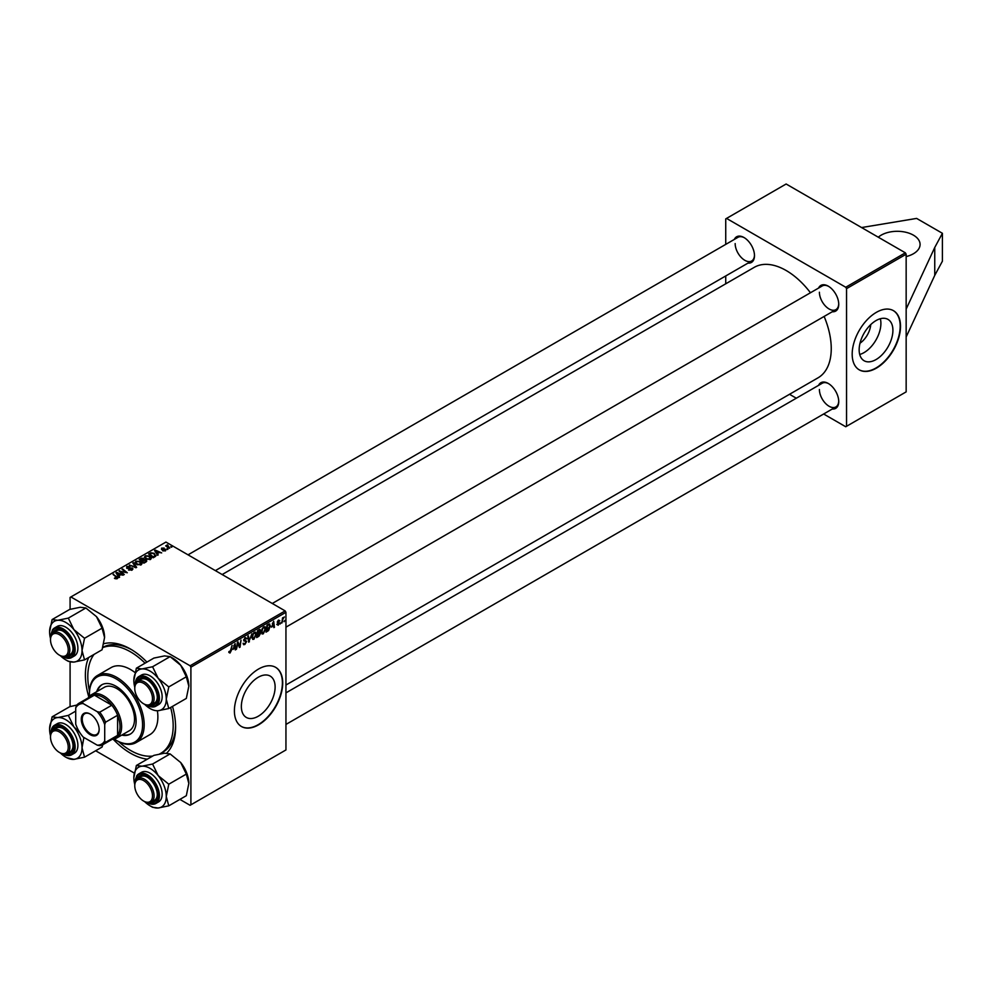 <?xml version="1.0" encoding="UTF-8"?>
<svg xmlns="http://www.w3.org/2000/svg" width="992" height="992" viewBox="0 0 992 992"><rect width="100%" height="100%" fill="white"/><g stroke="black" fill="none" stroke-linecap="round" stroke-linejoin="round"><path stroke-width="1.49" d="M906.155 256.581A22.779 13.156 0 0 0 913.409 253.754A22.779 13.156 0 0 0 920.08 244.454A22.779 13.156 0 0 0 906.006 232.302A22.779 13.156 0 0 0 881.181 235.154A22.779 13.156 0 0 0 878.292 237.2M880.338 318.73A23.87 13.789 -60 0 1 864.007 352.631A23.87 13.789 -60 0 1 859.704 354.466M860.002 343.207A16.728 9.66 120 0 0 870.728 324.62M876.035 359.563A23.87 13.789 120 0 0 891.622 338.52A23.87 13.789 120 0 0 887.964 319.387A23.87 13.789 120 0 0 876.035 320.577A23.87 13.789 120 0 0 860.436 341.62A23.87 13.789 120 0 0 864.094 360.741A23.87 13.789 120 0 0 876.035 359.563M876.358 368.156A34.174 19.728 120 0 0 898.678 338.049A34.174 19.728 120 0 0 893.432 310.657A34.174 19.728 120 0 0 876.358 312.356A34.174 19.728 120 0 0 854.025 342.463A34.174 19.728 120 0 0 859.27 369.855A34.174 19.728 120 0 0 876.358 368.156M859.109 369.756A34.174 19.728 120 0 0 876.035 367.97A34.174 19.728 120 0 0 898.306 337.999A34.174 19.728 120 0 0 893.271 310.57M241.354 706.49A23.87 13.789 120 0 0 246.301 717.427A23.87 13.789 120 0 0 264.703 711.028A23.87 13.789 120 0 0 275.119 686.997A23.87 13.789 120 0 0 270.171 676.073A23.87 13.789 120 0 0 251.782 682.471A23.87 13.789 120 0 0 241.354 706.49M234.397 710.88A34.174 19.728 120 0 0 241.478 726.528A34.174 19.728 120 0 0 267.803 717.377A34.174 19.728 120 0 0 282.72 682.98A34.174 19.728 120 0 0 275.64 667.343A34.174 19.728 120 0 0 249.314 676.494A34.174 19.728 120 0 0 234.397 710.88M241.316 726.429A34.174 19.728 120 0 0 267.592 717.08A34.174 19.728 120 0 0 282.398 682.794A34.174 19.728 120 0 0 275.478 667.244M172.496 706.391A63.786 36.828 60 0 1 175.596 727.161A63.786 36.828 60 0 1 166.668 753.114M147.324 759.165A63.786 36.828 60 0 1 113.212 739.251M88.821 697.016A63.786 36.828 60 0 1 85.386 675.081A63.786 36.828 60 0 1 88.648 657.522M159.613 753.97A60.376 34.856 -120 0 0 160.679 753.399L163.097 752.01A60.376 34.856 -120 0 0 175.584 725.735M285.944 685.026L818.028 377.828A63.786 36.828 -120 0 0 831.246 348.626A63.786 36.828 -120 0 0 824.129 316.436M810.464 292.764A63.786 36.828 -120 0 0 754.242 267.344L222.158 574.542M818.586 288.064A14.806 8.544 60 0 1 828.27 286.167A14.806 8.544 60 0 1 838.736 304.308A14.806 8.544 60 0 1 832.251 311.748M819.404 292.218A13.665 7.886 -120 0 0 825.369 305.97A13.665 7.886 -120 0 0 835.909 309.64A13.665 7.886 -120 0 0 838.724 303.825M818.586 385.355A14.806 8.544 60 0 1 828.27 383.458A14.806 8.544 60 0 1 838.736 401.599A14.806 8.544 60 0 1 832.251 409.026M819.404 389.509A13.665 7.886 -120 0 0 825.369 403.26A13.665 7.886 -120 0 0 835.909 406.918A13.665 7.886 -120 0 0 838.724 401.115M734.328 239.432A14.806 8.544 60 0 1 744.012 237.534A14.806 8.544 60 0 1 754.49 255.663A14.806 8.544 60 0 1 748.005 263.103M735.159 243.573A13.665 7.886 -120 0 0 741.123 257.325A13.665 7.886 -120 0 0 751.651 260.995A13.665 7.886 -120 0 0 754.478 255.192M906.155 309.095L906.155 391.877L846.548 426.287L846.548 288.635L845.742 287.246L905.349 252.824L906.155 254.225L906.155 309.095L934.749 247.479L942.4 233.294L916.62 218.414L861.564 227.552M95.654 750.758L134.292 773.078M179.899 799.403L190.092 805.293L285.944 749.952L285.944 612.3L190.898 667.17L190.898 804.822M259.048 632.462L260.536 633.318L258.912 636.281L256.655 637.583L257.61 630.515L259.83 629.337L260.536 633.318L259.42 632.164M259.83 629.337L260.611 630.366L259.247 629.573M269.105 623.968L270.345 625.828L268.596 630.528L266.03 632.164L266.984 625.109L269.75 624.042M276.793 624.427L278.194 625.233L276.793 624.352L278.219 624.625L278.988 623.447L277.301 622.182L278.529 620.124L279.868 620.794L278.504 620.732L277.896 621.748L279.57 623.063L278.194 625.233L276.793 624.439M277.376 623.918L278.219 624.625M278.864 623.112L277.301 622.182M278.529 620.124L279.868 620.794L278.628 620.074M279.285 621.215L278.07 620.484M277.351 621.748L278.43 622.232M280.885 622.666L280.166 624.005L280.885 622.666M282.745 620.632L281.852 623.038L282.534 617.904L283.129 617.557L282.98 618.624L284.332 616.95L282.212 620.322M228.83 652.401L229.983 653.058L228.879 651.67L229.474 651.248L230.02 652.277L232.066 645.271L231.359 650.442L229.983 653.058L228.83 652.29M228.991 651.595L230.02 652.277M233.083 649.413L235.092 643.523L235.86 649.586L235.278 649.921L235.079 648.26L232.661 649.177M284.84 620.384L284.109 621.724L284.84 620.384M251.894 633.814L248.682 642.184L247.814 636.17L248.409 635.822L249.153 640.981L251.894 633.814M244.441 640.249L246.624 641.539L244.85 644.478L243.573 644.701L243.114 643.275L244.888 643.696L246.041 641.948L243.697 640.2L245.272 637.558L246.921 638.488L245.247 638.327L244.28 639.815L246.624 641.539L245.508 640.361M243.114 643.312L244.888 643.696M245.88 641.464L243.722 640.522M243.933 640.993L243.697 640.2L245.768 641.39M245.272 637.558L246.921 638.488L245.284 637.546M246.338 638.885L244.677 637.992M243.772 639.53L244.503 640.274M237.646 644.589L236.443 649.252L237.41 642.184L238.03 641.824L239.642 646.412L241.019 640.1L240.064 647.156L239.444 647.516L237.82 642.94L237.125 644.279M271.672 627.13L273.68 621.24L274.449 627.304L273.866 627.638L273.68 625.977L271.25 626.894M261.38 632.747L263.277 633.838L261.342 632.14L262.111 628.816L263.785 626.87L265.05 626.746L265.732 628.643L263.277 633.838L262.062 633.987M252.005 638.154L253.902 639.257L251.968 637.558L252.737 634.223L254.411 632.276L255.676 632.152L256.358 634.049L253.902 639.257L252.7 639.394M157.368 553.61L158.212 554.9L157.579 555.272L154.566 550.498L155.273 550.089L161.684 552.904L159.377 552.457L157.368 553.61L157.368 554.937M146.022 559.922L146.146 561.869L143.89 563.171L139.202 559.364L141.521 558.136L143.58 558.422L144.175 559.674L146.022 559.922L146.022 561.943M146.791 560.988L146.146 561.869M143.58 560.393L143.58 558.422L144.175 560.12M117.292 578.609L114.427 578.237L116.672 578.212L116.374 577.158L113.063 574.455L117.093 576.91L117.292 578.609L117.812 577.914M116.672 578.869L116.374 577.158M121.433 572.161L124.273 574.504L123.678 574.839L119.003 571.032L126.021 572.508L122.016 569.284L122.611 568.949L127.298 572.756L120.28 571.293L121.433 573.016M132.271 569.966L132.271 568.056L132.159 570.028L128.514 569.941L131.539 569.631L131.738 568.416L126.716 568.218L126.79 566.444L130.076 566.444L127.435 566.841L127.261 567.87L132.271 568.056L132.965 568.986M131.539 570.313L131.738 568.416M126.716 568.218L126.79 566.444L126.79 568.267M127.435 566.841L127.261 568.453M133.486 562.662L136.66 567.35L135.916 567.771L129.419 565.018L135.582 567.04L132.854 563.034L133.486 562.662L133.486 563.977M135.11 562.625L135.941 561.174L140.393 561.497L142.042 563.58L141.211 564.808L136.834 564.51L135.098 562.377M190.898 667.17L190.092 665.781L70.891 596.948L165.937 542.078L285.138 610.898L285.944 612.3M190.092 665.781L285.138 610.898M118.78 575.893L119.623 577.183L118.99 577.555L115.977 572.781L116.684 572.372L123.095 575.174L120.776 574.74L118.78 575.893L118.78 577.22M144.485 557.219L145.316 555.756L149.767 556.078L151.416 558.161L150.586 559.389L146.208 559.104L144.46 556.971M155.707 556.202L153.264 557.764L148.577 553.958L150.772 552.767L154.256 553.35L155.707 556.202L155.98 555.508M165.503 550.783L162.638 550.746L165.019 550.473L165.156 549.667L161.535 549.518L161.597 548.13L164.176 548.08L162.031 549.122L165.689 549.295L165.689 550.659M165.019 551.006L165.156 549.667M161.535 549.518L161.597 548.13L161.597 549.556M162.08 548.44L162.031 549.717M167.313 548.725L167.983 549.27L166.718 549.072L167.313 548.725L167.313 549.543M171.269 546.443L171.938 546.976L170.661 546.79L171.269 546.443L171.269 547.249M167.549 544.868L169.682 548.291L165.676 545.86L166.966 546.096L167.549 544.868L167.313 547.2M166.966 546.914L166.991 545.017L166.991 546.939M70.891 596.948L70.085 597.42L70.085 609.324M70.085 661.974L70.085 706.602M789.52 394.295L796.316 398.214M823.645 413.999L845.742 426.758L846.548 426.287M906.155 254.225L846.548 288.635M905.349 252.824L786.135 184.004L726.541 218.414L845.742 287.246M726.541 218.414L725.735 218.885L725.735 244.392M725.735 275.962L725.735 283.799M744.422 237.77A13.665 7.886 -120 0 0 737.986 237.311L188.021 554.838M828.68 383.706A13.665 7.886 -120 0 0 822.232 383.247L285.944 692.875M828.68 286.415A13.665 7.886 -120 0 0 822.232 285.956L272.279 603.471M103.825 643.721A63.786 36.828 60 0 1 130.485 649.041A63.786 36.828 60 0 1 146.928 662.11M131.713 649.76A60.376 34.856 -120 0 0 102.858 647.367M135.941 563.89L135.941 561.174M140.393 562.253L140.393 561.497M136.003 562.439L136.003 563.94L136.016 562.613L137.454 564.188L140.591 564.398L141.162 563.53L141.162 564.832M137.454 564.82L137.454 564.188M136.574 561.559L136.016 562.613L136.574 561.559L139.748 561.794L140.591 565.068M129.022 570.202L129.022 569.557M119.623 571.528L119.623 570.673M122.611 569.78L122.611 568.949M120.28 572.074L120.28 571.293M114.948 578.596L114.948 577.852M115.382 578.795L115.382 578.175M113.658 574.938L113.658 574.12M117.093 578.72L117.093 576.91M116.684 573.909L116.684 572.372M117.552 573.909L118.445 575.335L120.044 574.405L116.87 572.979L117.552 575.273M118.445 576.687L118.445 575.335M116.87 574.194L116.87 572.979M120.044 575.162L120.044 574.405M141.521 558.794L141.521 558.136M140.343 559.476L141.806 560.654L143.48 559.426L141.348 558.893L140.343 560.294M141.806 561.484L141.806 560.654M143.48 559.401L143.48 560.455L143.009 558.781M142.352 561.1L143.939 562.39L145.588 561.398L145.415 560.244L143.592 560.381L142.352 561.931M143.939 563.146L143.939 562.39M145.588 562.191L145.415 560.244M145.316 558.471L145.316 555.756M149.767 556.834L149.767 556.078M145.378 557.033L145.378 558.533L145.378 557.206L146.828 558.781L149.966 558.992L150.536 558.124L150.536 559.426M146.828 559.401L146.828 558.781M145.948 556.152L145.378 557.206L145.948 556.152L149.122 556.388L149.966 559.662M155.273 551.639L155.273 550.089M156.141 551.639L157.034 553.052L158.633 552.122L155.459 550.696L156.141 552.99M157.034 554.404L157.034 553.052M155.459 551.912L155.459 550.696M158.633 552.891L158.633 552.122M150.772 553.449L150.772 552.767M154.256 554.082L154.256 553.35M149.718 554.057L153.314 556.971L155.087 555.384L153.636 553.66L151.404 553.201L149.718 554.888M153.314 557.74L153.314 556.971M154.058 557.306L154.058 556.537M163.147 550.994L163.147 550.362M166.272 546.344L166.272 545.513M248.546 641.241L249.426 641.75M248.446 640.584L249.153 640.981M243.114 643.473L244.85 644.478M245.16 637.62L246.921 638.637M243.722 639.815L244.404 640.212M238.849 645.966L239.642 646.412M239.097 646.598L240.064 647.156M235.191 649.19L235.86 649.586M234.422 647.875L235.079 648.26M234.186 646.09L233.405 648.47L235.005 647.54L234.658 644.49L233.752 645.842M277.351 621.773L279.57 623.063M273.78 626.919L274.449 627.304M273.011 625.592L273.68 625.977M272.775 623.807L271.994 626.188L273.594 625.27L273.246 622.207L272.341 623.559M267.034 630.825L267.691 631.21M269.712 625.456L270.345 625.828M267.468 625.592L266.736 630.999L269.762 626.126L269.055 624.786L266.96 625.295M268.299 624.34L269.353 624.836L268.398 624.29M265.087 628.271L265.732 628.643M262.57 629.052L261.925 631.842L263.314 633.057L265.149 628.903L263.773 627.638L262.124 628.792M263.19 627.304L264.653 627.564L263.624 626.969M261.355 632.512L263.314 633.057M258.255 635.897L258.912 636.281M258.094 630.999L257.796 633.206L260.028 630.738L257.585 630.714M258.441 630.044L260.028 630.738M257.684 634.024L257.362 636.405L259.954 633.628L257.176 633.739M258.267 632.933L259.954 633.628M255.713 633.677L256.358 634.049M253.208 634.458L252.551 637.248L253.952 638.464L255.775 634.322L254.398 633.045L252.749 634.198M253.828 632.722L255.279 632.97L254.25 632.375M251.98 637.918L253.952 638.464M906.155 336.995L934.749 275.379L942.4 261.206L942.4 233.294M934.749 275.379L934.749 247.479M121.756 735.097A28.483 16.442 -120 0 0 130.225 734.154A28.483 16.442 -120 0 0 134.59 711.338A28.483 16.442 -120 0 0 115.99 686.241A28.483 16.442 -120 0 0 101.754 684.827A28.483 16.442 -120 0 0 96.695 691.697M102.164 684.604A28.483 16.442 -120 0 0 97.501 691.226M114.179 739.065A37.584 21.7 -120 0 0 115.99 740.181A37.584 21.7 -120 0 0 142.575 724.842A37.584 21.7 -120 0 0 115.99 678.801A37.584 21.7 -120 0 0 89.416 694.14A37.584 21.7 -120 0 0 89.478 696.26M116.796 740.652L115.99 740.181L116.796 740.652A38.725 22.357 60 0 0 136.164 742.562L149.854 734.663A38.725 22.357 -120 0 0 157.393 710.743M89.416 693.681A38.725 22.357 60 0 1 89.416 693.21A38.725 22.357 60 0 1 97.427 675.49A38.725 22.357 60 0 1 116.796 677.4A38.725 22.357 60 0 1 142.104 711.537A38.725 22.357 60 0 1 136.164 742.562M135.024 672.551A38.725 22.357 -120 0 0 130.485 669.501A38.725 22.357 -120 0 0 111.129 667.579L97.427 675.49M118.656 741.644A60.376 34.856 -120 0 0 130.485 750.411A60.376 34.856 -120 0 0 152.731 756.04M160.679 753.399A60.376 34.856 -120 0 0 170.624 707.482M145.055 663.189A60.376 34.856 -120 0 0 130.485 651.831A60.376 34.856 -120 0 0 102.771 647.627M88.214 697.909A25.06 14.471 60 0 1 91.376 694.76L104.272 687.32A25.06 14.471 60 0 1 116.796 688.56A25.06 14.471 60 0 1 133.164 710.644A25.06 14.471 60 0 1 129.332 730.732L116.436 738.172A25.06 14.471 60 0 1 112.133 739.338M94.054 654.398A60.376 34.856 -120 0 0 89.478 691.114M122.562 734.638A28.483 16.442 -120 0 0 130.622 733.906M144.423 704.233L143.617 703.774A12.524 7.229 -120 0 0 152.483 698.653A12.524 7.229 -120 0 0 143.617 683.314A12.524 7.229 -120 0 0 134.763 688.423A12.524 7.229 -120 0 0 143.617 703.774L144.423 704.233A13.665 7.886 60 0 0 151.255 704.915L154.479 703.055A13.665 7.886 -120 0 0 157.306 697.24M134.763 687.977A13.665 7.886 60 0 1 134.763 687.493A13.665 7.886 60 0 1 137.59 681.231A13.665 7.886 60 0 1 144.423 681.913A13.665 7.886 60 0 1 153.351 693.954A13.665 7.886 60 0 1 151.255 704.915M136.363 668.199L153.896 658.08L164.511 655.91L170.103 656.63L180.718 665.272A22.928 13.231 60 0 1 186.657 675.54A22.928 13.231 60 0 1 188.827 686.154L186.322 698.418L168.776 708.536L166.272 699.174L168.776 686.923L158.174 678.292L152.57 666.76L141.955 668.93L136.363 668.199L133.846 680.462A22.928 13.231 60 0 1 141.955 668.93A22.928 13.231 60 0 1 158.174 678.292A22.928 13.231 60 0 1 166.272 699.174A22.928 13.231 60 0 1 158.174 710.706L168.776 708.536M152.57 666.76L170.103 656.63L172.62 658.08A22.928 13.231 60 0 1 180.718 665.272L186.322 676.792L188.827 686.154M137.132 681.541A14.806 8.544 60 0 1 146.841 679.594A14.806 8.544 60 0 1 155.905 690.866A14.806 8.544 60 0 1 157.306 697.723A14.806 8.544 60 0 1 150.772 705.151M147.25 679.83A13.665 7.886 -120 0 0 140.814 679.371L137.59 681.231M146.754 705.25L155.868 706.192L158.608 704.618A17.087 9.87 -120 0 0 160.53 688.882A17.087 9.87 -120 0 0 141.521 675.019L138.781 676.606A17.087 9.87 60 0 1 157.79 690.469A17.087 9.87 60 0 1 155.868 706.192A17.087 9.87 60 0 1 147.448 705.424M186.322 676.792L168.776 686.923M134.763 687.171A22.928 13.231 60 0 1 133.846 680.462M144.708 704.394A22.928 13.231 -120 0 0 158.174 710.706M49.6 631.817A22.928 13.231 60 0 1 51.77 623.708A22.928 13.231 60 0 1 57.71 620.285L52.105 619.566L49.6 631.817A22.928 13.231 -120 0 0 50.505 638.526M52.886 632.896A14.806 8.544 60 0 1 53.518 631.755A14.806 8.544 60 0 1 62.595 630.949A14.806 8.544 60 0 1 73.061 649.078A14.806 8.544 60 0 1 71.66 654.323A14.806 8.544 60 0 1 66.526 656.518M50.518 639.332A13.665 7.886 60 0 1 50.505 638.848A13.665 7.886 60 0 1 53.332 632.598A13.665 7.886 60 0 1 60.177 633.268A13.665 7.886 60 0 1 69.105 645.321A13.665 7.886 60 0 1 67.01 656.27L70.234 654.41A13.665 7.886 -120 0 0 71.771 652.984A13.665 7.886 -120 0 0 73.048 648.607M63.004 631.197A13.665 7.886 -120 0 0 56.556 630.738L53.332 632.598M62.508 656.605L71.61 657.56L74.35 655.972A17.087 9.87 -120 0 0 76.272 654.199A17.087 9.87 -120 0 0 73.172 634.359A17.087 9.87 -120 0 0 57.263 626.374L54.535 627.961A17.087 9.87 60 0 1 70.432 635.934A17.087 9.87 60 0 1 73.532 655.774A17.087 9.87 60 0 1 71.61 657.56A17.087 9.87 60 0 1 63.19 656.778M85.858 607.984L96.472 616.627L102.064 628.159L84.531 638.278L73.916 629.647L68.324 618.115L85.858 607.984L80.253 607.265L69.651 609.435L52.105 619.566M68.324 618.115L57.71 620.285A22.928 13.231 60 0 1 73.916 629.647A22.928 13.231 60 0 1 82.026 650.541L84.531 638.278M102.064 628.159L104.569 637.521L102.064 649.772L84.531 659.891L82.026 650.541A22.928 13.231 60 0 1 73.916 662.073L84.531 659.891M65.807 659.891L68.324 661.342L73.916 662.073A22.928 13.231 60 0 1 65.807 659.891A22.928 13.231 60 0 1 60.45 655.749M96.472 616.627A22.928 13.231 60 0 1 104.569 637.521M60.177 655.588L59.371 655.129A12.524 7.229 -120 0 0 68.225 650.008A12.524 7.229 -120 0 0 59.371 634.669A12.524 7.229 -120 0 0 50.505 639.778A12.524 7.229 -120 0 0 59.371 655.129L60.177 655.588A13.665 7.886 60 0 0 67.01 656.27M136.363 765.489L153.896 755.371L164.511 753.188L170.103 753.92L152.57 764.038L141.955 766.208L136.363 765.489L133.846 777.74A22.928 13.231 60 0 1 141.955 766.208A22.928 13.231 60 0 1 158.174 775.57L152.57 764.038M166.272 796.464A22.928 13.231 60 0 1 164.102 804.574A22.928 13.231 60 0 1 158.174 807.996L168.776 805.826L166.272 796.464L168.776 784.213L158.174 775.57A22.928 13.231 -120 0 1 166.272 796.464M137.132 778.819A14.806 8.544 60 0 1 137.776 777.678A14.806 8.544 60 0 1 146.841 776.872A14.806 8.544 60 0 1 157.306 795.014A14.806 8.544 60 0 1 155.905 800.246A14.806 8.544 60 0 1 150.772 802.441M134.763 785.255A13.665 7.886 60 0 1 134.763 784.784A13.665 7.886 60 0 1 137.59 778.522A13.665 7.886 60 0 1 144.423 779.204A13.665 7.886 60 0 1 153.351 791.244A13.665 7.886 60 0 1 151.255 802.193L154.479 800.333A13.665 7.886 -120 0 0 156.017 798.92A13.665 7.886 -120 0 0 157.306 794.53M146.754 802.54L155.868 803.483L158.608 801.908A17.087 9.87 -120 0 0 160.53 800.122A17.087 9.87 -120 0 0 157.418 780.282A17.087 9.87 -120 0 0 141.521 772.309L138.781 773.884A17.087 9.87 60 0 1 154.678 781.87A17.087 9.87 60 0 1 157.79 801.697A17.087 9.87 60 0 1 155.868 803.483A17.087 9.87 60 0 1 147.448 802.702M170.103 753.92L180.718 762.55L186.322 774.082L188.827 783.444L186.322 795.696L168.776 805.826M186.322 774.082L168.776 784.213M150.065 805.826L152.57 807.277L158.174 807.996A22.928 13.231 60 0 1 150.065 805.826A22.928 13.231 60 0 1 144.708 801.672M180.718 762.55A22.928 13.231 60 0 1 188.827 783.444M134.763 784.461A22.928 13.231 60 0 1 133.846 777.74M147.25 777.12A13.665 7.886 -120 0 0 140.814 776.662L137.59 778.522M144.423 801.524L143.617 801.052A12.524 7.229 -120 0 0 152.483 795.944A12.524 7.229 -120 0 0 143.617 780.592A12.524 7.229 -120 0 0 134.763 785.714A12.524 7.229 -120 0 0 143.617 801.052L144.423 801.524A13.665 7.886 60 0 0 151.255 802.193M79.732 732.443L73.916 726.925A22.928 13.231 60 0 1 79.856 737.205A22.928 13.231 60 0 1 82.026 747.819L83.898 737.465M52.886 730.174A14.806 8.544 60 0 1 62.595 728.227A14.806 8.544 60 0 1 71.66 739.511A14.806 8.544 60 0 1 73.061 746.368A14.806 8.544 60 0 1 66.526 753.796M50.518 736.622A13.665 7.886 60 0 1 50.505 736.138A13.665 7.886 60 0 1 53.332 729.876A13.665 7.886 60 0 1 60.177 730.558A13.665 7.886 60 0 1 69.105 742.599A13.665 7.886 60 0 1 67.01 753.56L70.234 751.7A13.665 7.886 -120 0 0 73.048 745.885M62.508 753.895L71.61 754.838L74.35 753.263A17.087 9.87 -120 0 0 76.272 737.527A17.087 9.87 -120 0 0 57.263 723.664L54.535 725.251A17.087 9.87 60 0 1 73.532 739.114A17.087 9.87 60 0 1 71.61 754.838A17.087 9.87 60 0 1 63.19 754.069M75.714 711.128L68.324 715.406L57.71 717.576L52.105 716.844L49.6 729.108A22.928 13.231 60 0 1 57.71 717.576A22.928 13.231 -120 0 1 73.916 726.925L68.324 715.406M84.531 757.181L82.026 747.819A22.928 13.231 60 0 1 73.916 759.351L84.531 757.181L102.064 747.063L102.833 744.707M66.762 757.702L73.916 759.351A22.928 13.231 60 0 1 60.45 753.04M76.88 705.039L69.651 706.726L52.105 716.844M50.505 735.816A22.928 13.231 60 0 1 49.6 729.108M63.004 728.475A13.665 7.886 -120 0 0 56.556 728.016L53.332 729.876M60.177 752.878L59.371 752.42A12.524 7.229 -120 0 0 68.225 747.298A12.524 7.229 -120 0 0 59.371 731.947A12.524 7.229 -120 0 0 50.505 737.068A12.524 7.229 -120 0 0 59.371 752.42L60.177 752.878A13.665 7.886 60 0 0 67.01 753.56M81.282 719.212A12.648 7.304 60 0 1 90.222 714.054A12.648 7.304 60 0 1 99.163 729.529A12.648 7.304 60 0 1 90.222 734.7A12.648 7.304 60 0 1 81.282 719.212M90.458 714.19A11.966 6.907 -120 0 0 84.717 713.732A11.966 6.907 -120 0 0 82.237 719.212A11.966 6.907 -120 0 0 87.47 731.24A11.966 6.907 -120 0 0 96.683 734.452A11.966 6.907 -120 0 0 99.15 729.244M91.376 694.76A25.06 14.471 60 0 1 110.695 701.48A25.06 14.471 60 0 1 121.632 726.702A25.06 14.471 60 0 1 116.436 738.172M104.718 740.85L105.524 742.338A23.92 13.814 60 0 1 102.982 744.62L115.06 737.651A23.92 13.814 -120 0 0 117.602 735.357A23.92 13.814 -120 0 0 120.02 726.702A23.92 13.814 -120 0 0 117.602 715.244A23.92 13.814 -120 0 0 111.811 705.225L94.389 695.156A23.92 13.814 -120 0 0 91.14 696.21L79.062 703.192A23.92 13.814 60 0 1 82.311 702.138L83.192 703.576A22.779 13.156 -120 0 0 75.714 707.891L75.714 724.11A22.779 13.156 -120 0 0 83.192 737.056L97.241 745.166A22.779 13.156 -120 0 0 104.718 740.85L104.718 724.631A22.779 13.156 -120 0 0 97.241 711.686L83.192 703.576M97.241 711.686L99.733 712.194L111.811 705.225A23.92 13.814 -120 0 0 94.389 695.156L82.311 702.138M105.524 742.338L117.602 735.357L117.602 715.244L105.524 722.213L104.718 724.631M75.714 707.891L76.52 705.473A23.92 13.814 60 0 1 79.062 703.192M102.982 744.62A23.92 13.814 60 0 1 99.733 745.674L97.241 745.166M99.733 712.194A23.92 13.814 60 0 1 105.524 722.213M133.908 566.928L133.908 566.308M129.58 568.404L129.58 567.784M140.653 559.302L140.653 558.533M142.761 560.864L142.761 560.108M145.03 562.514L145.03 561.757M149.978 553.908L149.978 553.152M168.33 548.018L168.33 547.162M248.223 638.972L248.955 639.394M237.931 643.337L238.799 643.833M238.402 644.775L239.345 645.321M277.326 622.418L278.306 622.988M267.654 624.712L268.311 625.096M147.498 705.436A16.405 9.474 -120 0 0 156.885 690.779A16.405 9.474 -120 0 0 144.162 677.102A16.405 9.474 -120 0 0 135.259 684.232M135.247 684.282A17.087 9.87 60 0 1 138.781 676.606L135.048 684.964M63.252 656.791A16.405 9.474 -120 0 0 72.639 655.538A16.405 9.474 -120 0 0 68.386 634.781A16.405 9.474 -120 0 0 52.539 630.54A16.405 9.474 -120 0 0 51.014 635.587M52.613 629.746A17.087 9.87 60 0 1 54.535 627.961L52.464 629.87L50.79 636.331M136.859 775.67A17.087 9.87 60 0 1 138.781 773.884L136.722 775.794L135.048 782.254M147.498 802.714A16.405 9.474 -120 0 0 156.885 801.462A16.405 9.474 -120 0 0 152.644 780.716A16.405 9.474 -120 0 0 136.797 776.476A16.405 9.474 -120 0 0 135.259 781.522M50.989 732.927A17.087 9.87 60 0 1 54.535 725.251L50.79 733.609M63.252 754.069A16.405 9.474 -120 0 0 72.639 739.424A16.405 9.474 -120 0 0 59.904 725.747A16.405 9.474 -120 0 0 51.014 732.877M132.11 568.924L132.11 570.053M126.939 567.436L126.939 568.342M116.944 577.84L116.944 578.782M145.898 560.889L145.898 562.018M155.087 555.384L155.087 556.71M165.404 550.002L165.404 550.833M161.808 548.812L161.808 549.642M243.97 643.858L243.114 643.362M245.83 641.427L243.697 640.187M246.053 638.216L245.098 637.67M229.598 652.339L228.854 651.905M277.624 624.7L276.892 624.278M279.062 620.657L278.355 620.248M259.817 630.205L258.986 629.722M259.755 633.082L258.875 632.574M89.416 694.14L89.416 693.21M285.944 627.155L835.909 309.64M134.763 688.423L134.763 687.493M50.505 639.778L50.505 638.848M751.651 260.995L215.363 570.623M835.909 406.918L285.944 724.433M134.763 785.714L134.763 784.784M50.505 737.068L50.505 736.138"/></g></svg>

